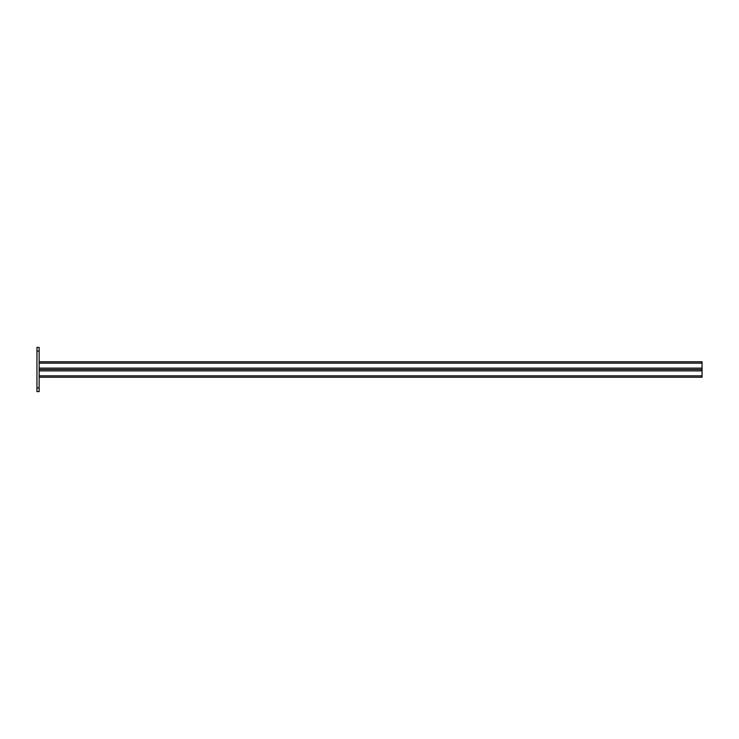 <?xml version="1.0" encoding="UTF-8"?>
<svg xmlns="http://www.w3.org/2000/svg" width="739" height="739" viewBox="0 0 739 739"><rect width="100%" height="100%" fill="white"/><g stroke="black" fill="none" stroke-linecap="round" stroke-linejoin="round"><path stroke-width="1.11" d="M39.158 391.596L36.95 391.596L36.95 387.91L39.158 387.91L39.158 391.596M39.158 351.09L36.95 351.09L36.95 347.404L39.158 347.404L39.158 387.91M36.95 351.09L36.95 387.91M39.158 370.886L702.05 370.886L702.05 369.5L39.158 369.5L702.05 369.5L702.05 361.768L39.158 361.768M702.05 370.886L702.05 377.232L39.158 377.232M702.05 368.114L39.158 368.114M702.05 363.145L39.158 363.145M39.158 375.855L702.05 375.855"/></g></svg>
